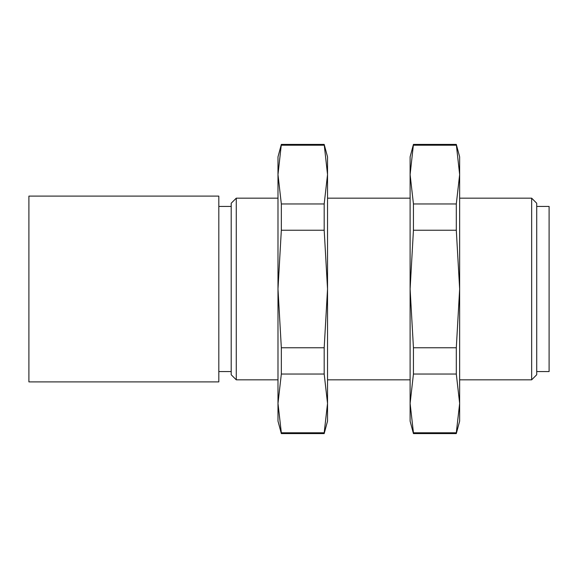<?xml version="1.0" encoding="UTF-8"?>
<svg xmlns="http://www.w3.org/2000/svg" width="578" height="578" viewBox="0 0 578 578"><rect width="100%" height="100%" fill="white"/><g stroke="black" fill="none" stroke-linecap="round" stroke-linejoin="round"><path stroke-width="0.87" d="M281.334 432.799L277.989 403.415L277.989 289L281.334 230.232L281.334 203.969L277.989 174.585L277.989 289L281.334 347.768L281.334 374.031L324.186 374.031L327.531 403.415L327.531 421.116L324.186 433.594L324.186 432.799L281.334 432.799L281.334 433.594L324.186 433.594M281.334 433.594L277.989 421.116L277.989 403.415L281.334 374.031M281.334 230.232L324.186 230.232L327.531 289L327.531 403.415L324.186 432.799M281.334 203.969L324.186 203.969L324.186 230.232M281.334 347.768L324.186 347.768L324.186 374.031M281.334 144.406L277.989 174.585L277.989 156.884L281.334 144.406L324.186 144.406L327.531 156.884L327.531 289L324.186 347.768M324.186 144.406L327.531 174.585L324.186 203.969M413.443 432.799L410.105 403.415L410.105 289L413.443 230.232L413.443 203.969L410.105 174.585L410.105 289L413.443 347.768L413.443 374.031L456.302 374.031L459.647 403.415L459.647 421.116L456.302 433.594L456.302 432.799L413.443 432.799L413.443 433.594L456.302 433.594M413.443 433.594L410.105 421.116L410.105 403.415L413.443 374.031M413.443 230.232L456.302 230.232L459.647 289L459.647 403.415L456.302 432.799M413.443 203.969L456.302 203.969L456.302 230.232M413.443 347.768L456.302 347.768L456.302 374.031M413.443 144.406L410.105 174.585L410.105 156.884L413.443 144.406L456.302 144.406L459.647 156.884L459.647 289L456.302 347.768M456.302 144.406L459.647 174.585L456.302 203.969M236.265 379.825L231.2 374.761L231.2 203.239L236.265 198.175L236.265 379.825L277.989 379.825M28.9 196.108L28.9 381.892L218.816 381.892L218.816 196.108L28.9 196.108M281.334 145.201L324.186 145.201M413.443 145.201L456.302 145.201M536.716 206.425L549.1 206.425L549.1 371.575L536.716 371.575M536.716 203.239L536.716 374.761L531.652 379.825L531.652 198.175L536.716 203.239M327.531 379.825L410.105 379.825M327.531 198.175L410.105 198.175M236.265 198.175L277.989 198.175M218.816 371.575L231.2 371.575M218.816 206.425L231.2 206.425M459.647 379.825L531.652 379.825M459.647 198.175L531.652 198.175"/></g></svg>
